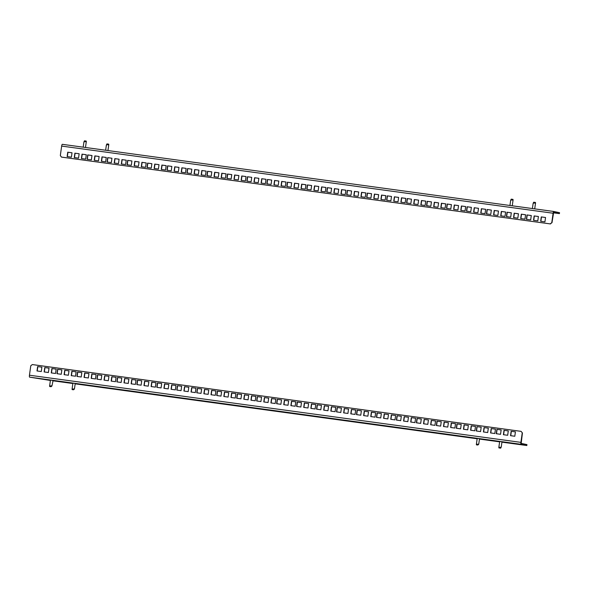 <?xml version="1.0" encoding="UTF-8"?>
<svg xmlns="http://www.w3.org/2000/svg" width="589" height="589" viewBox="0 0 589 589"><rect width="100%" height="100%" fill="white"/><g stroke="black" fill="none" stroke-linecap="round" stroke-linejoin="round"><path stroke-width="0.88" d="M513.564 217.577L517.827 218.166L518.445 213.785L514.175 213.203L513.564 217.577M506.43 216.605L510.7 217.186L511.311 212.806L507.048 212.224L506.43 216.605M520.691 218.556L524.961 219.137L525.579 214.757L521.309 214.175L520.691 218.556M540.665 221.28L544.928 221.869L545.547 217.488L541.276 216.907L540.665 221.28M533.531 220.308L537.801 220.89L538.412 216.509L534.149 215.927L533.531 220.308M526.397 219.336L530.667 219.918L531.285 215.537L527.015 214.956L526.397 219.336M550.229 223.886L551.775 222.686L550.443 223.93L61.477 157.094L60.328 155.525L61.654 146.079A1.863 0.427 -82.2 0 1 62.324 144.32A1.863 0.427 -82.2 0 1 62.331 144.32L553.763 211.473A1.863 0.427 -82.2 0 1 553.778 211.473L559.55 212.703L559.417 213.623L553.402 212.828M551.775 222.686L553.1 213.233A1.863 0.427 -82.2 0 1 553.77 211.473L62.324 144.32M500.724 215.824L504.994 216.406L505.612 212.033L501.342 211.444L500.724 215.824M480.757 213.1L485.027 213.682L485.638 209.301L481.375 208.72L480.757 213.1M460.789 210.369L465.06 210.95L465.671 206.57L461.408 205.988L460.789 210.369M440.822 207.637L445.093 208.226L445.704 203.846L441.441 203.257L440.822 207.637M420.855 204.913L425.125 205.495L425.737 201.114L421.474 200.532L420.855 204.913M400.888 202.182L405.151 202.763L405.769 198.383L401.499 197.801L400.888 202.182M380.921 199.457L385.184 200.039L385.802 195.658L381.532 195.077L380.921 199.457M360.954 196.726L365.217 197.308L365.835 192.927L361.565 192.345L360.954 196.726M340.979 193.995L345.25 194.584L345.868 190.203L341.598 189.614L340.979 193.995M321.012 191.27L325.283 191.852L325.901 187.471L321.631 186.89L321.012 191.27M301.045 188.539L305.316 189.121L305.927 184.74L301.664 184.158L301.045 188.539M281.078 185.815L285.348 186.396L285.959 182.016L281.697 181.434L281.078 185.815M261.111 183.083L265.381 183.665L265.992 179.284L261.73 178.703L261.111 183.083M241.144 180.352L245.414 180.941L246.025 176.56L241.755 175.971L241.144 180.352M221.177 177.628L225.44 178.209L226.058 173.829L221.788 173.247L221.177 177.628M201.21 174.896L205.473 175.478L206.091 171.097L201.821 170.515L201.21 174.896M181.243 172.172L185.506 172.754L186.124 168.373L181.854 167.791L181.243 172.172M161.268 169.441L165.538 170.022L166.157 165.642L161.887 165.06L161.268 169.441M141.301 166.709L145.571 167.298L146.19 162.917L141.92 162.328L141.301 166.709M121.334 163.985L125.604 164.567L126.215 160.186L121.952 159.604L121.334 163.985M101.367 161.253L105.637 161.835L106.248 157.454L101.985 156.873L101.367 161.253M486.462 213.873L490.733 214.462L491.344 210.082L487.081 209.5L486.462 213.873M466.495 211.149L470.766 211.731L471.377 207.35L467.114 206.768L466.495 211.149M446.528 208.418L450.799 208.999L451.41 204.626L447.147 204.037L446.528 208.418M426.561 205.694L430.824 206.275L431.442 201.894L427.172 201.313L426.561 205.694M406.594 202.962L410.857 203.544L411.475 199.163L407.205 198.581L406.594 202.962M386.627 200.231L390.89 200.82L391.508 196.439L387.238 195.857L386.627 200.231M366.652 197.506L370.923 198.088L371.541 193.707L367.271 193.126L366.652 197.506M346.685 194.775L350.956 195.357L351.574 190.983L347.304 190.394L346.685 194.775M326.718 192.051L330.989 192.632L331.6 188.252L327.337 187.67L326.718 192.051M306.751 189.319L311.021 189.901L311.633 185.52L307.37 184.939L306.751 189.319M286.784 186.588L291.054 187.177L291.665 182.796L287.403 182.215L286.784 186.588M266.817 183.864L271.087 184.445L271.698 180.065L267.435 179.483L266.817 183.864M246.85 181.132L251.113 181.714L251.731 177.341L247.461 176.752L246.85 181.132M226.883 178.408L231.146 178.99L231.764 174.609L227.494 174.027L226.883 178.408M206.916 175.677L211.179 176.258L211.797 171.878L207.527 171.296L206.916 175.677M186.941 172.945L191.211 173.534L191.83 169.153L187.56 168.572L186.941 172.945M166.974 170.221L171.244 170.803L171.863 166.422L167.593 165.84L166.974 170.221M147.007 167.49L151.277 168.071L151.888 163.698L147.625 163.109L147.007 167.49M127.04 164.765L131.31 165.347L131.921 160.966L127.658 160.385L127.04 164.765M107.073 162.034L111.343 162.616L111.954 158.235L107.691 157.653L107.073 162.034M87.106 159.302L91.376 159.891L91.987 155.511L87.717 154.922L87.106 159.302M493.597 214.852L497.86 215.434L498.478 211.053L494.208 210.472L493.597 214.852M473.63 212.121L477.893 212.703L478.511 208.329L474.241 207.74L473.63 212.121M453.663 209.397L457.925 209.978L458.544 205.598L454.274 205.016L453.663 209.397M433.688 206.665L437.958 207.247L438.577 202.866L434.307 202.285L433.688 206.665M413.721 203.934L417.991 204.523L418.61 200.142L414.339 199.561L413.721 203.934M393.754 201.21L398.024 201.791L398.635 197.411L394.372 196.829L393.754 201.21M373.787 198.478L378.057 199.06L378.668 194.687L374.405 194.098L373.787 198.478M353.82 195.754L358.09 196.336L358.701 191.955L354.438 191.373L353.82 195.754M333.853 193.023L338.115 193.604L338.734 189.224L334.464 188.642L333.853 193.023M313.885 190.291L318.148 190.88L318.767 186.499L314.497 185.91L313.885 190.291M293.918 187.567L298.181 188.149L298.8 183.768L294.529 183.186L293.918 187.567M273.951 184.836L278.214 185.417L278.833 181.037L274.562 180.455L273.951 184.836M253.977 182.111L258.247 182.693L258.865 178.312L254.595 177.731L253.977 182.111M234.01 179.38L238.28 179.962L238.898 175.581L234.628 174.999L234.01 179.38M214.043 176.648L218.313 177.237L218.924 172.857L214.661 172.268L214.043 176.648M194.076 173.924L198.346 174.506L198.957 170.125L194.694 169.544L194.076 173.924M174.108 171.193L178.379 171.774L178.99 167.394L174.727 166.812L174.108 171.193M154.141 168.469L158.404 169.05L159.023 164.67L154.752 164.088L154.141 168.469M134.174 165.737L138.437 166.319L139.056 161.938L134.785 161.357L134.174 165.737M114.207 163.006L118.47 163.595L119.088 159.214L114.818 158.625L114.207 163.006M94.233 160.282L98.503 160.863L99.121 156.483L94.851 155.901L94.233 160.282M86.281 154.73L85.67 159.111L81.4 158.522L82.018 154.149L86.281 154.73M79.154 153.751L78.536 158.132L74.266 157.55L74.884 153.169L79.154 153.751L74.884 153.169M72.02 152.779L71.402 157.16L67.139 156.578L67.75 152.198L72.02 152.779M74.479 157.58L75.09 153.214M99.114 156.497L95.057 155.945L94.446 160.311M119.088 159.229L115.024 158.669L114.413 163.035M139.056 161.953L134.999 161.401L134.38 165.767M159.023 164.684L154.966 164.132L154.347 168.491M178.99 167.416L174.933 166.856L174.315 171.222M198.957 170.14L194.9 169.588L194.289 173.954M218.924 172.871L214.867 172.312L214.256 176.678M238.891 175.596L234.834 175.043L234.223 179.409M258.858 178.327L254.801 177.775L254.19 182.134M278.825 181.059L274.768 180.499L274.157 184.865M298.8 183.783L294.736 183.231L294.125 187.596M318.767 186.514L314.71 185.962L314.092 190.321M338.734 189.238L334.677 188.686L334.059 193.052M358.701 191.97L354.644 191.418L354.033 195.784M378.668 194.701L374.611 194.142L374 198.508M398.635 197.425L394.578 196.873L393.967 201.239M418.602 200.157L414.546 199.605L413.934 203.963M438.569 202.881L434.513 202.329L433.902 206.695M458.536 205.613L454.48 205.06L453.869 209.426M478.511 208.344L474.447 207.784L473.836 212.15M498.478 211.068L494.421 210.516L493.803 214.882M91.987 155.525L87.93 154.966L87.312 159.332M111.954 158.25L107.897 157.697L107.286 162.063M131.921 160.981L127.865 160.429L127.253 164.787M151.888 163.713L147.832 163.153L147.221 167.519M171.855 166.437L167.799 165.884L167.188 170.25M191.823 169.168L187.766 168.616L187.155 172.975M211.797 171.892L207.733 171.34L207.122 175.706M231.764 174.624L227.707 174.072L227.089 178.438M251.731 177.355L247.674 176.796L247.056 181.162M271.698 180.079L267.642 179.527L267.023 183.893M291.665 182.811L287.609 182.259L286.998 186.617M311.633 185.535L307.576 184.983L306.965 189.349M331.6 188.266L327.543 187.714L326.932 192.08M351.567 190.998L347.51 190.438L346.899 194.804M371.534 193.722L367.477 193.17L366.866 197.536M391.508 196.454L387.444 195.901L386.833 200.26M411.475 199.178L407.419 198.626L406.8 202.991M431.442 201.909L427.386 201.357L426.767 205.723M451.41 204.641L447.353 204.081L446.734 208.447M471.377 207.365L467.32 206.813L466.709 211.179M491.344 210.096L487.287 209.544L486.676 213.903M106.248 157.477L102.192 156.917L101.58 161.283M126.215 160.201L122.159 159.648L121.548 164.014M146.182 162.932L142.126 162.373L141.515 166.739M166.15 165.656L162.093 165.104L161.482 169.47M186.124 168.388L182.06 167.836L181.449 172.194M206.091 171.119L202.034 170.56L201.416 174.926M226.058 173.843L222.001 173.291L221.383 177.657M246.025 176.575L241.969 176.015L241.35 180.381M265.992 179.299L261.936 178.747L261.325 183.113M285.959 182.03L281.903 181.478L281.292 185.837M305.927 184.762L301.87 184.202L301.259 188.568M325.894 187.486L321.837 186.934L321.226 191.3M345.861 190.218L341.804 189.658L341.193 194.024M365.835 192.942L361.771 192.389L361.16 196.755M385.802 195.673L381.746 195.121L381.127 199.48M405.769 198.405L401.713 197.845L401.094 202.211M425.737 201.129L421.68 200.577L421.061 204.943M445.704 203.86L441.647 203.301L441.036 207.667M465.671 206.584L461.614 206.032L461.003 210.398M485.638 209.316L481.581 208.764L480.97 213.122M505.605 212.047L501.548 211.488L500.937 215.854M550.443 223.93L61.477 157.094M551.981 222.73L553.645 212.401L559.417 213.623M531.278 215.552L527.221 215L526.61 219.366M538.412 216.524L534.356 215.972L533.744 220.338M545.547 217.503L541.482 216.951L540.871 221.309M525.572 214.771L521.515 214.219L520.904 218.585M511.311 212.82L507.254 212.268L506.643 216.634M518.445 213.8L514.388 213.247L513.77 217.606M81.613 158.551L82.224 154.193L86.281 154.745M67.345 156.608L67.963 152.242L72.02 152.794M52.038 385.486L53.106 380.428L50.448 380.074M63.17 381.827L61.337 381.547L63.17 381.827M75.215 383.468L72.911 383.144M85.633 384.897L83.8 384.617L85.633 384.897M96.861 386.428L95.028 386.148L96.861 386.428M108.096 387.967L106.256 387.68L108.096 387.967M119.324 389.498L117.491 389.219L119.324 389.498M130.559 391.037L128.719 390.75L130.559 391.037M141.787 392.569L139.954 392.289L141.787 392.569M153.015 394.107L151.182 393.82L153.015 394.107M164.25 395.639L162.409 395.359L164.25 395.639M175.478 397.17L173.645 396.89L175.478 397.17M186.706 398.709L184.872 398.429L186.706 398.709M197.941 400.24L196.1 399.96L197.941 400.24M209.169 401.779L207.335 401.492L209.169 401.779M220.404 403.31L218.563 403.031L220.404 403.31M231.632 404.849L229.791 404.562L231.632 404.849M242.859 406.381L241.026 406.101L242.859 406.381M254.095 407.919L252.254 407.632L254.095 407.919M265.322 409.451L263.489 409.171L265.322 409.451M276.55 410.982L274.717 410.702L276.55 410.982M287.785 412.521L285.945 412.234L287.785 412.521M299.013 414.052L297.18 413.772L299.013 414.052M310.248 415.591L308.408 415.304L310.248 415.591M321.476 417.122L319.636 416.843L321.476 417.122M332.704 418.661L330.871 418.374L332.704 418.661M343.939 420.193L342.099 419.913L343.939 420.193M355.167 421.724L353.334 421.444L355.167 421.724M366.395 423.263L364.562 422.983L366.395 423.263M377.63 424.794L375.789 424.514L377.63 424.794M388.858 426.333L387.025 426.046L388.858 426.333M400.093 427.864L398.252 427.585L400.093 427.864M411.321 429.403L409.48 429.116L411.321 429.403M422.549 430.934L420.715 430.655L422.549 430.934M433.784 432.473L431.943 432.186L433.784 432.473M445.012 434.005L443.178 433.725L445.012 434.005M456.239 435.536L454.406 435.256L456.239 435.536M467.475 437.075L465.634 436.795L467.475 437.075M479.52 438.717L477.208 438.393M489.938 440.145L488.097 439.858L489.938 440.145M501.975 441.787L499.671 441.463M512.393 443.215L510.56 442.928L512.393 443.215M57.457 381.039L56.183 380.84L57.457 381.039M68.685 382.57L67.411 382.379L68.685 382.57M79.913 384.109L78.646 383.91L79.913 384.109M91.148 385.64L89.874 385.449L91.148 385.64M102.376 387.179L101.102 386.98L102.376 387.179M113.603 388.711L112.337 388.512L113.603 388.711M124.839 390.242L123.565 390.051L124.839 390.242M136.066 391.781L134.793 391.582L136.066 391.781M147.302 393.312L146.028 393.121L147.302 393.312M158.529 394.851L157.256 394.652L158.529 394.851M169.757 396.382L168.491 396.191L169.757 396.382M180.992 397.921L179.719 397.722L180.992 397.921M192.22 399.452L190.946 399.261L192.22 399.452M203.448 400.991L202.182 400.792L203.448 400.991M214.683 402.523L213.409 402.324L214.683 402.523M225.911 404.054L224.637 403.863L225.911 404.054M237.146 405.593L235.872 405.394L237.146 405.593M248.374 407.124L247.1 406.933L248.374 407.124M259.602 408.663L258.335 408.464L259.602 408.663M270.837 410.194L269.563 410.003L270.837 410.194M282.065 411.733L280.791 411.534L282.065 411.733M293.293 413.264L292.026 413.073L293.293 413.264M304.528 414.803L303.254 414.604L304.528 414.803M315.756 416.335L314.482 416.136L315.756 416.335M326.983 417.866L325.717 417.675L326.983 417.866M338.219 419.405L336.945 419.206L338.219 419.405M349.446 420.936L348.18 420.745L349.446 420.936M360.682 422.475L359.408 422.276L360.682 422.475M371.909 424.006L370.636 423.815L371.909 424.006M383.137 425.545L381.871 425.346L383.137 425.545M394.372 427.077L393.099 426.878L394.372 427.077M405.6 428.608L404.326 428.417L405.6 428.608M416.828 430.147L415.562 429.948L416.828 430.147M428.063 431.678L426.789 431.487L428.063 431.678M439.291 433.217L438.025 433.018L439.291 433.217M450.526 434.748L449.252 434.557L450.526 434.748M461.754 436.287L460.48 436.088L461.754 436.287M472.982 437.818L471.715 437.627L472.982 437.818M484.217 439.357L482.943 439.158L484.217 439.357M495.445 440.889L494.171 440.69L495.445 440.889M506.673 442.42L505.406 442.229L506.673 442.42M517.908 443.959L516.634 443.76L517.908 443.959M46.222 379.5L44.948 379.309L46.222 379.5M34.994 377.969L33.72 377.77L34.994 377.969M40.715 378.756L38.874 378.477L40.715 378.756M509.772 443.127L511.046 443.318L509.772 443.127M200.739 400.932L199.465 400.734L200.739 400.932M190.755 399.57L189.481 399.371L190.755 399.57M230.689 405.026L229.416 404.827L230.689 405.026M220.706 403.664L219.432 403.465L220.706 403.664M210.722 402.294L209.448 402.103L210.722 402.294M270.623 410.481L269.357 410.29L270.623 410.481M280.607 411.844L279.341 411.652L280.607 411.844M260.64 409.119L259.374 408.921L260.64 409.119M250.656 407.757L249.39 407.559L250.656 407.757M240.673 406.388L239.399 406.196L240.673 406.388M150.821 394.115L149.547 393.916L150.821 394.115M140.837 392.745L139.564 392.554L140.837 392.745M130.854 391.383L129.58 391.184L130.854 391.383M160.804 395.477L159.531 395.278L160.804 395.477M170.788 396.839L169.514 396.647L170.788 396.839M180.771 398.201L179.498 398.009L180.771 398.201M80.929 384.558L79.662 384.367L80.929 384.558M90.912 385.928L89.646 385.729L90.912 385.928M100.896 387.29L99.629 387.091L100.896 387.29M120.863 390.021L119.596 389.822L120.863 390.021M110.879 388.652L109.613 388.46L110.879 388.652M470.302 437.767L469.035 437.575L470.302 437.767M460.318 436.405L459.052 436.206L460.318 436.405M450.335 435.043L449.068 434.844L450.335 435.043M479.475 439.019L481.095 439.232L479.475 438.989M490.276 440.498L489.003 440.3L490.276 440.498M400.417 428.218L399.143 428.026L400.417 428.218M410.4 429.58L409.127 429.388L410.4 429.58M420.384 430.949L419.11 430.75L420.384 430.949M440.351 433.673L439.085 433.482L440.351 433.673M430.368 432.311L429.101 432.112L430.368 432.311M340.516 420.031L339.242 419.839L340.516 420.031M330.532 418.669L329.258 418.47L330.532 418.669M320.549 417.306L319.275 417.108L320.549 417.306M290.591 413.213L289.324 413.014L290.591 413.213M300.574 414.575L299.308 414.376L300.574 414.575M310.565 415.937L309.291 415.746L310.565 415.937M360.483 422.762L359.209 422.563L360.483 422.762M350.499 421.4L349.225 421.201L350.499 421.4M390.433 426.856L389.16 426.657L390.433 426.856M380.45 425.486L379.176 425.295L380.45 425.486M370.466 424.124L369.193 423.933L370.466 424.124M70.945 383.196L69.679 383.005L70.945 383.196M60.961 381.834L59.688 381.635L60.961 381.834M68.987 370.871L64.724 370.282L64.105 374.663L68.376 375.245L68.987 370.871L64.93 370.326L64.319 374.692M76.121 371.843L71.851 371.261L71.24 375.642L75.502 376.224L76.121 371.843L72.064 371.306L71.446 375.664M61.86 369.892L57.589 369.31L56.978 373.691L61.241 374.273L61.86 369.892L57.796 369.355L57.185 373.721M41.893 367.168L37.622 366.579L37.004 370.96L41.274 371.541L41.893 367.168L37.829 366.623L37.217 370.989M49.02 368.14L44.757 367.558L44.138 371.939L48.408 372.52L49.02 368.14M56.154 369.112L51.884 368.53L51.272 372.911L55.535 373.492L56.154 369.112L52.097 368.574L51.479 372.94M522.229 432.922L520.897 442.368A1.863 0.427 97.8 0 0 521.059 444.305L526.831 445.527L526.956 444.607L521.184 443.384L522.436 432.967L521.074 431.354L522.436 432.967M50.396 380.45L29.605 377.151A1.863 0.427 97.8 0 1 29.45 375.215L30.775 365.762L32.321 364.562L521.074 431.354M81.827 372.623L77.557 372.042L76.945 376.415L81.208 377.004L81.827 372.623M101.794 375.348L97.524 374.766L96.913 379.147L101.175 379.728L101.794 375.348M121.761 378.079L117.491 377.497L116.88 381.878L121.15 382.46L121.761 378.079M141.728 380.811L137.465 380.222L136.847 384.602L141.117 385.184L141.728 380.811L137.671 380.266L137.06 384.632M161.695 383.535L157.432 382.953L156.814 387.334L161.084 387.915L161.695 383.535L157.638 382.997L157.027 387.363M181.662 386.266L177.399 385.685L176.781 390.065L181.051 390.647L181.662 386.266L177.606 385.729L176.994 390.087M201.637 388.99L197.367 388.409L196.748 392.789L201.018 393.371L201.637 388.99L197.573 388.453L196.962 392.819M221.604 391.722L217.334 391.14L216.715 395.521L220.985 396.102L221.604 391.722L217.54 391.184L216.929 395.55M241.571 394.453L237.301 393.864L236.69 398.245L240.953 398.834L241.571 394.453M261.538 397.177L257.268 396.596L256.657 400.976L260.92 401.558L261.538 397.177M281.505 399.909L277.235 399.327L276.624 403.708L280.887 404.29L281.505 399.909M301.472 402.633L297.209 402.051L296.591 406.432L300.861 407.014L301.472 402.633M321.439 405.365L317.176 404.783L316.558 409.164L320.828 409.745L321.439 405.365L317.383 404.827L316.772 409.193M341.406 408.096L337.144 407.507L336.525 411.888L340.795 412.477L341.406 408.096L337.35 407.551L336.739 411.917M361.374 410.82L357.111 410.238L356.492 414.619L360.762 415.201L361.374 410.82L357.317 410.283L356.706 414.649M381.348 413.552L377.078 412.97L376.459 417.351L380.73 417.932L381.348 413.552L377.284 413.014L376.673 417.373M401.315 416.276L397.045 415.694L396.426 420.075L400.697 420.656L401.315 416.276M421.282 419.007L417.012 418.426L416.401 422.806L420.664 423.388L421.282 419.007M441.249 421.739L436.979 421.15L436.368 425.53L440.631 426.119L441.249 421.739M461.216 424.463L456.946 423.881L456.335 428.262L460.598 428.844L461.216 424.463M481.184 427.194L476.921 426.613L476.302 430.993L480.572 431.575L481.184 427.194L477.127 426.657L476.508 431.015M96.088 374.575L91.818 373.986L91.207 378.366L95.477 378.948L96.088 374.575M116.055 377.299L111.792 376.717L111.174 381.098L115.444 381.679L116.055 377.299M136.022 380.03L131.759 379.449L131.141 383.822L135.411 384.411L136.022 380.03M155.989 382.754L151.726 382.173L151.108 386.553L155.378 387.135L155.989 382.754M175.964 385.486L171.693 384.904L171.075 389.285L175.345 389.866L175.964 385.486L171.9 384.948L171.289 389.314M195.931 388.217L191.661 387.628L191.042 392.009L195.312 392.591L195.931 388.217L191.867 387.672L191.256 392.038M215.898 390.941L211.628 390.36L211.017 394.74L215.279 395.322L215.898 390.941L211.834 390.404L211.223 394.77M235.865 393.673L231.595 393.091L230.984 397.465L235.247 398.054L235.865 393.673L231.808 393.135L231.19 397.494M255.832 396.397L251.562 395.815L250.951 400.196L255.214 400.778L255.832 396.397L251.775 395.86L251.157 400.226M275.799 399.128L271.529 398.547L270.918 402.928L275.188 403.509L275.799 399.128M295.766 401.86L291.503 401.271L290.885 405.652L295.155 406.233L295.766 401.86M315.733 404.584L311.471 404.002L310.852 408.383L315.122 408.965L315.733 404.584M335.701 407.316L331.438 406.734L330.819 411.107L335.089 411.696L335.701 407.316L331.644 406.778L331.033 411.137M355.675 410.04L351.405 409.458L350.786 413.839L355.057 414.42L355.675 410.04L351.611 409.502L351 413.868M375.642 412.771L371.372 412.19L370.753 416.57L375.024 417.152L375.642 412.771L371.578 412.234L370.967 416.6M395.609 415.503L391.339 414.914L390.728 419.294L394.991 419.876L395.609 415.503L391.545 414.958L390.934 419.324M415.576 418.227L411.306 417.645L410.695 422.026L414.958 422.607L415.576 418.227L411.52 417.689L410.901 422.055M435.543 420.958L431.273 420.377L430.662 424.75L434.925 425.339L435.543 420.958M455.511 423.682L451.248 423.101L450.629 427.481L454.899 428.063L455.511 423.682M475.478 426.414L471.215 425.832L470.596 430.213L474.867 430.795L475.478 426.414M495.445 429.145L491.182 428.556L490.563 432.937L494.834 433.519L495.445 429.145L491.388 428.601L490.777 432.967M88.961 373.595L84.691 373.014L84.072 377.394L88.343 377.976L88.961 373.595M108.928 376.327L104.658 375.745L104.039 380.119L108.31 380.708L108.928 376.327L104.864 375.789L104.253 380.148M128.895 379.051L124.625 378.469L124.007 382.85L128.277 383.432L128.895 379.051L124.831 378.513L124.22 382.879M148.862 381.782L144.592 381.201L143.981 385.581L148.244 386.163L148.862 381.782L144.798 381.245L144.187 385.611M168.829 384.514L164.559 383.925L163.948 388.306L168.211 388.887L168.829 384.514M188.797 387.238L184.526 386.656L183.915 391.037L188.178 391.619L188.797 387.238M208.764 389.97L204.501 389.388L203.882 393.761L208.153 394.35L208.764 389.97M228.731 392.694L224.468 392.112L223.849 396.493L228.12 397.074L228.731 392.694M248.698 395.425L244.435 394.844L243.817 399.224L248.087 399.806L248.698 395.425L244.641 394.888L244.03 399.254M268.672 398.157L264.402 397.568L263.784 401.948L268.054 402.53L268.672 398.157L264.608 397.612L263.997 401.978M288.639 400.881L284.369 400.299L283.751 404.68L288.021 405.261L288.639 400.881L284.575 400.343L283.964 404.709M308.607 403.612L304.336 403.031L303.725 407.404L307.988 407.993L308.607 403.612L304.542 403.075L303.931 407.433M328.574 406.336L324.303 405.755L323.692 410.135L327.955 410.717L328.574 406.336M348.541 409.068L344.27 408.486L343.659 412.867L347.922 413.449L348.541 409.068M368.508 411.799L364.238 411.21L363.627 415.591L367.889 416.18L368.508 411.799M388.475 414.523L384.212 413.942L383.594 418.323L387.864 418.904L388.475 414.523M408.442 417.255L404.179 416.673L403.561 421.054L407.831 421.636L408.442 417.255L404.385 416.717L403.774 421.076M428.409 419.979L424.146 419.397L423.528 423.778L427.798 424.36L428.409 419.979L424.352 419.442L423.741 423.808M448.384 422.711L444.113 422.129L443.495 426.51L447.765 427.091L448.384 422.711L444.32 422.173L443.708 426.539M468.351 425.442L464.08 424.853L463.462 429.234L467.732 429.823L468.351 425.442M488.318 428.166L484.048 427.585L483.436 431.965L487.699 432.547L488.318 428.166L484.254 427.629L483.643 431.995M496.269 433.718L496.888 429.337L501.151 429.918L500.54 434.299L496.269 433.718M503.404 434.697L504.015 430.316L508.285 430.898L507.666 435.278L503.404 434.697M510.53 435.669L511.149 431.288L515.412 431.87L514.801 436.25L510.53 435.669M503.61 434.719L504.221 430.36L508.285 430.912M468.343 425.457L464.287 424.897L463.676 429.263M388.475 414.538L384.418 413.986L383.807 418.352M368.508 411.814L364.451 411.255L363.833 415.62M348.541 409.083L344.484 408.53L343.866 412.896M328.574 406.358L324.51 405.799L323.898 410.165M228.731 392.708L224.674 392.156L224.063 396.522M208.764 389.984L204.707 389.432L204.088 393.791M188.797 387.253L184.74 386.701L184.121 391.067M168.829 384.529L164.773 383.969L164.154 388.335M88.954 373.61L84.897 373.058L84.286 377.424M475.478 426.429L471.421 425.876L470.81 430.242M455.511 423.697L451.454 423.145L450.835 427.511M435.543 420.973L431.487 420.421L430.868 424.779M315.733 404.599L311.677 404.047L311.066 408.413M295.766 401.875L291.71 401.315L291.099 405.681M275.799 399.143L271.743 398.591L271.124 402.957M155.989 382.769L151.933 382.217L151.321 386.583M136.022 380.045L131.965 379.493L131.354 383.851M116.055 377.313L111.998 376.761L111.387 381.127M96.088 374.589L92.031 374.03L91.413 378.396M461.216 424.478L457.16 423.925L456.541 428.291M441.249 421.753L437.193 421.194L436.574 425.56M421.282 419.022L417.218 418.47L416.607 422.836M401.308 416.298L397.251 415.738L396.64 420.104M301.472 402.655L297.416 402.096L296.797 406.462M281.505 399.924L277.448 399.371L276.83 403.73M261.538 397.192L257.481 396.64L256.863 401.006M241.571 394.468L237.507 393.908L236.896 398.274M121.761 378.094L117.704 377.542L117.086 381.908M101.794 375.362L97.737 374.81L97.119 379.176M81.827 372.638L77.77 372.086L77.152 376.445M49.02 368.154L44.963 367.602L44.352 371.968M496.483 433.747L497.094 429.381L501.151 429.941M510.744 435.698L511.355 431.332L515.412 431.884M52.701 380.766L72.859 383.52M75.164 383.837L477.156 438.768M479.468 439.077L499.619 441.838M501.924 442.148L526.831 445.527M511.281 443.281L506.025 442.494L511.281 443.281M191.793 399.629L186.544 398.834L191.793 399.629M171.826 396.898L166.569 396.102L171.826 396.898M211.76 402.353L206.511 401.565L211.76 402.353M251.702 407.816L246.445 407.021L251.702 407.816M271.669 410.54L266.412 409.753L271.669 410.54M231.735 405.085L226.478 404.29L231.735 405.085M131.892 391.442L126.635 390.647L131.892 391.442M151.859 394.174L146.602 393.378L151.859 394.174M71.991 383.255L66.734 382.46L71.991 383.255M111.925 388.711L106.668 387.923L111.925 388.711M91.958 385.986L86.701 385.191L91.958 385.986M451.38 435.102L446.123 434.307L451.38 435.102M471.347 437.826L466.09 437.038L471.347 437.826M499.634 441.743L498.986 441.669L499.627 441.772M391.471 426.915L386.222 426.119L391.471 426.915M431.413 432.37L426.156 431.575L431.413 432.37M411.446 429.639L406.189 428.851L411.446 429.639M311.603 415.996L306.346 415.208L311.603 415.996M291.636 413.272L286.379 412.477L291.636 413.272M351.537 421.459L346.28 420.664L351.537 421.459M331.57 418.727L326.313 417.932L331.57 418.727M371.504 424.183L366.255 423.395L371.504 424.183M491.314 440.557L486.058 439.762L491.314 440.557M50.426 380.236L46.767 379.736L50.418 380.31M50.411 380.354L49.704 380.273L50.404 380.384M533.494 202.623L533.899 202.233L535.445 202.461L535.46 202.911M533.678 202.969C533.074 203.816 532.957 203.794 533.339 202.896L535.504 203.212M533.339 202.896L533.73 202.631M511.031 199.553L511.436 199.163L512.99 199.391L513.004 199.84M511.215 199.899C510.611 200.746 510.501 200.724 510.877 199.826L513.041 200.142M510.877 199.826L511.267 199.568M84.271 141.235L84.499 140.823L86.127 141.058L86.237 141.529M84.455 141.581C83.852 142.428 83.734 142.405 84.117 141.507L86.281 141.824M84.117 141.507L84.507 141.25M106.727 144.305L107.139 143.915L108.685 144.143L108.7 144.592M106.918 144.651C106.314 145.498 106.197 145.476 106.58 144.577L108.737 144.894M106.58 144.577L106.97 144.32M500.142 448.074L498.927 447.927L500.142 448.074M500.495 447.426L501.04 447.493C501.416 446.595 501.305 446.572 500.694 447.419L499.045 447.213M500.65 448.17L501.04 447.493C501.416 446.595 501.305 446.572 500.694 447.419L500.311 448.104M477.686 445.004L476.464 444.857L477.686 445.004M478.032 444.356L478.577 444.423C478.953 443.524 478.842 443.502 478.231 444.349L476.582 444.143M478.489 444.592L478.577 444.423C478.953 443.524 478.842 443.502 478.231 444.349L477.848 445.034M50.919 386.693L49.704 386.539L50.919 386.693M51.272 386.038L51.817 386.104C52.193 385.206 52.082 385.184 51.471 386.031L49.822 385.824M51.729 386.274L51.817 386.104C52.193 385.206 52.082 385.184 51.471 386.031L51.088 386.715M73.382 389.763L72.167 389.609L73.382 389.763M73.735 389.108L74.273 389.174C74.656 388.276 74.538 388.254 73.934 389.101L72.278 388.895M74.192 389.344L74.273 389.174C74.656 388.276 74.538 388.254 73.934 389.101L73.551 389.785M553.1 213.233L61.654 146.079M29.45 375.215L520.897 442.368M29.605 377.151L521.059 444.305M533.884 202.962L533.899 202.233M535.335 203.176L535.349 202.447M511.421 199.892L511.436 199.163M512.872 200.105L512.886 199.376M84.661 141.574L84.676 140.845M86.112 141.787L86.127 141.058M107.117 144.644L107.139 143.915M108.575 144.857L108.59 144.128M499.98 447.316L500.083 448.067M498.876 447.176L498.971 447.927M477.524 444.246L477.62 444.997M476.413 444.106L476.508 444.857M50.764 385.928L50.86 386.686M49.653 385.788L49.748 386.546M73.22 388.998L73.323 389.749M72.116 388.858L72.211 389.616M533.111 203.514L532.404 208.558M535.534 203.036L534.709 208.874M533.722 202.211L533.42 202.726M535.445 202.461L535.541 202.837M510.648 200.444L509.941 205.487M513.071 199.966L512.253 205.804M511.259 199.141L510.965 199.656M512.99 199.391L513.078 199.767M83.888 142.126L83.182 147.169M86.311 141.647L85.486 147.486M84.499 140.823L84.198 141.338M86.222 141.073L86.318 141.448M106.351 145.196L105.645 150.239M108.774 144.717L107.949 150.556M106.955 143.893L106.661 144.408M108.685 144.143L108.781 144.519M501.261 446.874L501.983 441.75M498.846 447.353L499.678 441.426M500.657 448.177L500.952 447.662M498.927 447.927L498.831 447.552M478.798 443.804L479.52 438.68M476.383 444.283L477.215 438.356M476.464 444.857L476.376 444.481M49.623 385.964L50.455 380.045M49.704 386.539L49.609 386.163M74.501 388.556L75.223 383.439M72.086 389.034L72.918 383.115M72.167 389.609L72.072 389.233"/></g></svg>
